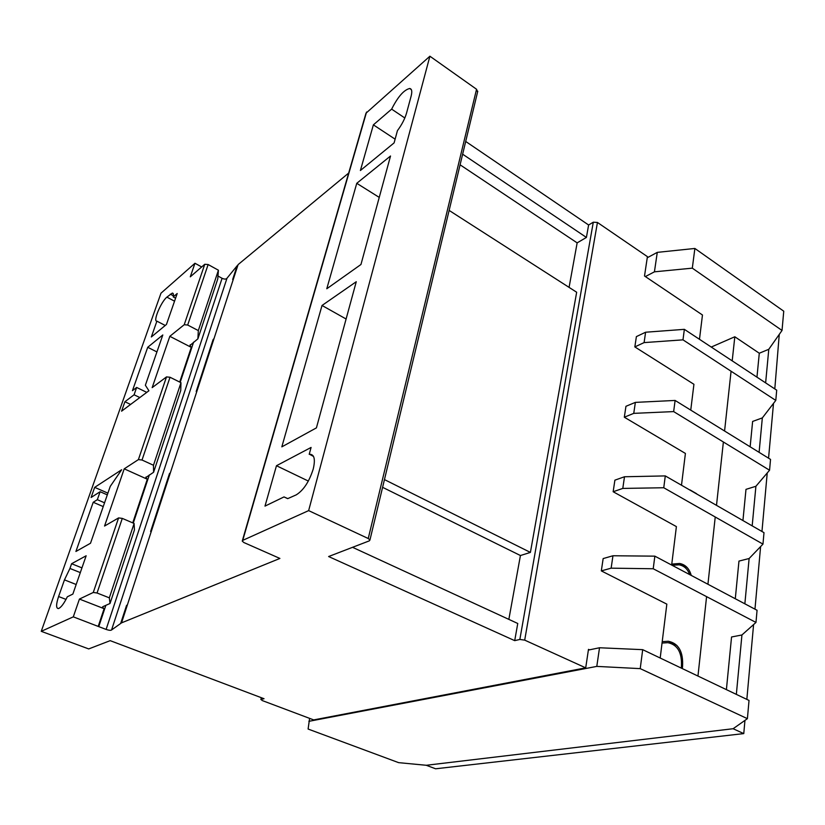 <?xml version="1.0" encoding="UTF-8"?>
<svg xmlns="http://www.w3.org/2000/svg" width="825" height="825" viewBox="0 0 825 825"><rect width="100%" height="100%" fill="white"/><g stroke="black" fill="none" stroke-linecap="round" stroke-linejoin="round"><path stroke-width="1.24" d="M682.285 668.57L682.543 666.683C683.42 651.863 678.676 643.387 668.302 641.242L662.217 641.664M691.237 575.417C689.339 568.58 685.451 564.589 679.594 563.465L671.767 564.104M696.908 494.093L689.545 489.854M711.243 347.057L734.817 336.765L759.289 353.234L756.958 377.159M759.103 452.337L762.331 417.914L752.627 421.431L750.142 446.81M752.183 525.865L755.906 486.276L745.986 489.359L742.933 520.544M744.862 603.807L749.121 558.515L738.963 561.093L735.292 598.744M736.343 694.382L741.933 634.972L731.548 636.982L726.402 689.628M734.817 336.765L732.198 360.855M731.074 371.229L724.577 431.011M723.381 441.994L716.502 505.354M715.234 517.007L707.933 584.255M706.582 596.63L697.96 676.046M744.954 720.39L743.768 733.6L733.116 728.722L426.247 765.28L733.116 728.722L747.398 718.668L749.028 700.435L642.696 649.667L599.517 647.759L589.504 649.832L588.483 649.357L585.709 667.848L524.7 640.128L519.853 639.447L514.707 640.643L517.76 623.483L352.553 547.315M759.289 353.234L768.787 349.295L765.631 382.872M743.768 733.6L435.6 768.787L426.247 765.28L398.63 762.651L308.107 729.042L309.602 718.369M779.264 334.393L774.799 388.915M773.499 403.394L768.56 458.184M767.229 472.972L761.96 531.486M760.609 546.573L754.968 609.159M753.586 624.587L746.842 699.394M662.042 643.077L667.827 642.665C677.717 644.707 682.234 652.781 681.398 666.889L681.244 668.075M672.117 565.29L679.058 564.816C684.121 565.764 687.648 569.013 689.669 574.582M313.521 456.442L309.54 454.266C314.294 454.245 315.521 459.174 313.222 469.074C309.179 481.697 303.517 490.298 296.237 494.866L287.791 498.609L284.017 496.918L287.657 498.63M110.024 603.477L102.754 606.726L102.475 607.231L104.115 608.685L79.427 599.074L93.277 592.463L97.051 593L109.333 597.847L110.024 603.477L134.454 529.898L134.104 523.462L122.286 518.389L118.594 517.914L104.548 526.041L124.224 468.837L138.404 459.608L142.024 460.02L153.481 465.259L180.974 382.697L170.022 377.252L166.495 376.912L152.171 387.626L169.826 336.311L184.222 324.72L187.677 325.029L198.32 330.588L218.419 270.218L208.137 264.536L204.755 264.278L190.286 276.829L194.958 263.257L160.978 293.205L41.25 631.331L88.718 648.924L110.189 640.654L264.031 698.713L261.133 699.383L262.103 700.497L313.706 719.916L585.709 667.848M109.333 597.847L134.104 523.462M198.32 330.588L197.887 338.838L217.759 278.963L218.419 270.218M197.887 338.838L190.028 345.397L191.287 347.356L179.706 382.068M768.787 349.295L782.028 330.454L692.309 268.156L654.431 271.827L645.367 276.571L644.511 276.004L647.419 256.647L597.444 222.461L593.288 222.203L588.617 224.998L465.702 141.457M699.476 339.302L702.467 314.995L645.367 276.571M741.933 634.972L755.978 622.442L757.061 610.273L654.854 556.153L612.954 555.761L611.139 568.167L601.322 570.89L666.837 604.137L660.196 658.02M601.322 570.89L603.158 558.577L612.954 555.761M749.121 558.515L762.97 544.118L763.991 532.651L665.29 475.912L624.494 476.757L622.792 488.421L613.161 491.741L676.397 526.597L671.653 565.042M613.161 491.741L614.893 480.16L624.494 476.757M755.906 486.276L769.56 470.229L770.529 459.401L675.108 400.445L635.363 402.383L633.755 413.366L624.319 417.213L685.41 453.441L681.491 485.224M624.319 417.213L625.948 406.302L635.363 402.383M762.331 417.914L775.789 400.414L776.707 390.173L684.358 329.34L645.604 332.228L644.098 342.602L634.837 346.912L693.928 384.295L690.752 410.118M634.837 346.912L636.384 336.61L645.604 332.228M589.504 649.832L588.38 650.059M782.028 330.454L783.75 311.19L694.877 248.459L657.278 252.368L647.243 257.771M692.309 268.156L694.877 248.459M654.431 271.827L657.278 252.368M747.398 718.668L640.221 668.632L642.696 649.667M640.221 668.632L596.795 666.394L599.517 647.759M596.795 666.394L308.88 721.328M755.978 622.442L653.214 568.755L611.139 568.167M654.854 556.153L653.214 568.755M90.503 543.252L110.251 486.379L121.667 469.745L94.679 487.358L91.101 497.485L100.114 491.721L97.329 499.682L93.215 502.27L75.91 551.471L90.503 543.252M165.237 325.473L156.905 321.152C152.666 321.802 160.999 301.847 166.887 297.134L172.312 293.081C173.374 293.102 173.683 294.381 173.229 296.918L175.581 298.176M156.905 321.152L151.336 336.971L166.454 324.462L177.21 293.504L173.229 296.918M79.427 599.074L73.301 616.852L41.25 631.331M69.939 568.446L64.463 579.872L58.596 596.527C56.017 604.385 55.956 608.396 58.4 608.561C60.937 607.664 63.907 603.735 67.33 596.784L72.858 594.072L86.151 555.772L71.6 563.722L69.939 568.446L80.314 572.602M132.454 390.668L136.651 387.451L134.083 394.783L124.915 401.734L121.584 411.18L148.912 390.761L145.365 385.234L162.814 334.971L147.716 347.284L132.454 390.668M309.21 454.317L311.087 447.439L276.468 465.723L264.99 506.117L284.017 496.918M404.827 117.985L391.648 109.137L373.374 124.853L360.391 170.517L394.103 142.89L397.433 130.659C401.816 124.74 404.848 118.903 406.529 113.149L411.108 96.205C412.325 91.41 411.85 88.842 409.685 88.492L411.335 89.626M391.648 109.137C397.867 96.783 403.879 89.904 409.685 88.492M514.707 640.643L328.618 556.535L369.301 540.86L369.94 539.993L368.239 538.519L308.643 510.613L429.897 56.213L365.98 113.221L242.385 540.592M308.643 510.613L242.736 540.365L366.568 112.025M356.761 183.305L326.782 288.76L360.958 264.495L390.524 156.007L356.761 183.305L379.242 197.402M356.266 281.717L322.028 305.467L281.83 446.851L316.418 427.876L356.266 281.717M569.075 287.378L577.149 242.87L586.41 237.435L462.639 154.193M586.41 237.435L588.617 224.998M242.736 540.365L242.241 541.097L243.88 542.541L279.902 558.442L121.543 622.854L233.63 278.334L232.66 279.51L237.115 265.805L226.999 278.211C226.132 279.345 224.493 279.376 222.08 278.293L217.986 276.035M348.686 173.044L238.095 264.608L233.63 278.334M127.318 605.127L126.534 605.467L120.667 623.483L111.561 629.97L226.999 278.211M126.534 605.467L127.421 604.808M151.522 530.733L150.604 531.527L169.455 473.643L170.383 472.746M197.144 390.472L196.195 391.493L213.087 339.622L214.046 338.528M111.561 629.97C110.797 630.568 108.983 630.382 106.116 629.423L98.763 626.629L105.858 605.333M133.268 523.102L149.346 474.891M180.201 382.315L193.597 342.138M153.481 465.259L153.584 472.271L145.86 477.5L147.304 479.222L132.743 522.875M98.763 626.629L73.301 616.852M104.115 608.685L98.227 626.361M153.584 472.271L180.737 390.493L180.974 382.697M508.85 619.369L520.431 555.534L530.403 552.41L576.665 292.246L449.13 210.416M530.403 552.41L384.45 479.593M477.572 92.07L476.551 89.255L429.897 56.213M120.667 623.483L121.543 622.854M201.671 266.949L194.958 263.257M237.92 265.134L237.115 265.805M577.149 242.87L460.092 164.814M520.431 555.534L382.594 487.317M103.228 506.581L93.215 502.27M156.925 351.935L147.716 347.284M762.97 544.118L663.754 487.75L622.792 488.421M665.29 475.912L663.754 487.75M769.56 470.229L673.654 411.593L633.755 413.366M675.108 400.445L673.654 411.593M775.789 400.414L682.987 339.848L644.098 342.602M684.358 329.34L682.987 339.848M395.113 139.167L373.374 124.853M346.098 319.007L322.028 305.467M308.344 481.058L276.468 465.723M130.597 404.446L124.915 401.734M139.817 397.547L134.083 394.783M146.757 392.37L136.651 387.451M191.287 347.356L169.826 336.311M213.881 339.023L213.087 339.622M147.304 479.222L124.224 468.837M170.249 473.168L169.455 473.643M104.548 502.796L97.329 499.682M107.302 494.856L100.114 491.721M107.9 493.144L94.679 487.358M81.953 567.878L71.6 563.722M97.051 593L122.286 518.389M93.277 592.463L118.594 517.914M187.677 325.029L208.137 264.536M184.222 324.72L204.755 264.278M524.7 640.128L597.444 222.461M138.404 459.608L166.495 376.912M106.116 629.423L222.08 278.293M142.024 460.02L170.022 377.252M261.133 699.383L261.566 697.785M519.853 639.447L593.288 222.203M368.239 538.519L476.551 89.255M166.887 297.134L174.539 301.187M170.301 294.174L173.394 295.814M64.463 579.872L76.178 584.502M58.596 596.527L66.021 599.404M668.302 641.242L676.871 645.428M679.594 563.465L687.05 567.435M690.123 489.968L696.517 493.649M145.86 477.5L146.025 476.984M190.028 345.397L190.235 344.778M260.855 699.518L261.339 697.702M369.94 539.993L477.768 91.224M309.54 454.266L313.366 456.153M172.312 293.081L173.137 293.514"/></g></svg>
